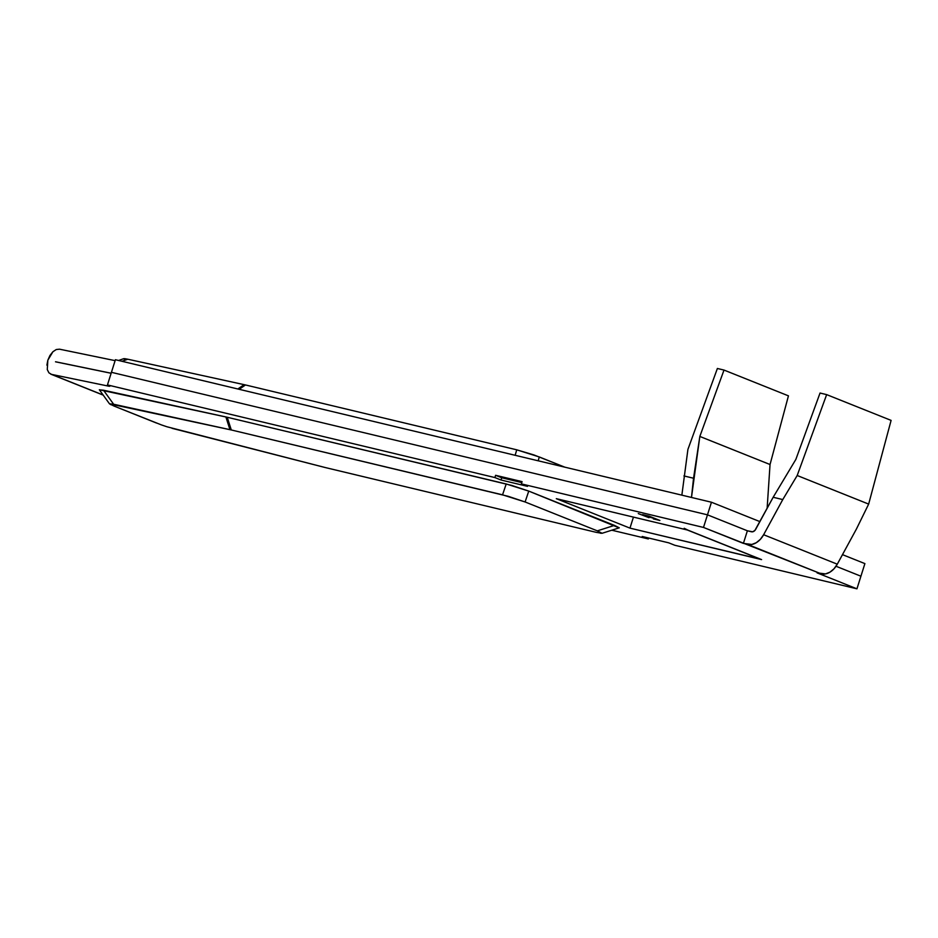 <?xml version="1.0" encoding="UTF-8"?>
<svg xmlns="http://www.w3.org/2000/svg" width="938" height="938" viewBox="0 0 938 938"><rect width="100%" height="100%" fill="white"/><g stroke="black" fill="none" stroke-linecap="round" stroke-linejoin="round"><path stroke-width="1.41" d="M51.555 374.391L48.917 372.82L51.555 374.391L108.069 386.046L51.555 374.391L103.133 395.015L50.769 374.156M47.275 369.572L48.917 372.82L47.275 369.572L47.838 360.204L52.903 351.75L56.257 349.534L59.504 349.182L115.116 360.649L59.504 349.182L56.257 349.534L52.903 351.75L49.937 355.49L47.838 360.204L46.9 365.14M703.5 527.437L821.196 573.845L817.057 572.86L856.945 588.818L674.821 545.271L668.688 542.821L642.202 536.489L648.334 538.94L611.846 530.216L648.334 538.94L648.627 538.025L648.334 538.94L642.202 536.489L668.688 542.821L674.821 545.271L856.945 588.818L817.057 572.86L825.499 573.915L829.919 572.18L833.988 568.815L837.282 564.184L856.429 529.02L837.282 564.184L763.626 534.73L782.773 499.567L773.158 497.269L754.879 530.462L752.651 531.799L747.375 530.791L743.4 543.395L703.5 527.437L707.475 514.833L747.375 530.791L707.475 514.833L111.434 372.316L107.46 384.92L494.889 477.559L501.033 480.01L527.519 486.353L521.376 483.891L703.5 527.437L711.45 502.229L115.409 359.711L107.46 384.92A9.462 0.692 17.5 0 1 109.863 386.186A9.462 0.692 17.5 0 1 108.069 386.046L109.863 386.128L107.46 384.92L494.889 477.559L495.604 475.308L522.091 481.64L521.376 483.891L703.5 527.437M649.143 516.17L642.6 514.61L653.34 518.011L647.841 516.697L654.443 518.456L657.737 519.781L653.34 518.902L659.883 520.473L649.143 516.17L642.6 514.61L653.34 518.011L647.841 516.697L654.443 518.456L657.737 519.781L653.34 518.902L659.883 520.473L649.143 516.17M760.155 559.13L629.961 528.129L556.304 498.664L629.961 528.129L761.586 559.599L687.929 530.134L556.304 498.664L687.929 530.134L684.189 528.282M619.162 527.883L528.751 491.102L511.785 485.427L227.219 417.258L99.346 389.762L109.523 403.868L231.299 429.967L508.126 496.284L525.104 501.971L597.307 530.849L602.114 533.276L600.343 533.218M648.979 517.682L638.297 513.578L648.979 517.682M629.961 528.129L633.443 517.108L629.961 528.129M836.028 566.259L860.92 576.213L856.945 588.818L864.895 563.609L842.476 554.639L864.895 563.609L860.92 576.213L836.028 566.259M759.897 521.61L711.45 502.229L759.897 521.61M108.069 386.046L108.316 385.272L108.069 386.046M111.434 372.316L707.475 514.833L711.45 502.229L115.409 359.711L111.434 372.316M55.53 361.81L111.141 373.277L55.518 361.81M111.153 373.23L55.541 361.763L111.153 373.23M124.918 359.606L123.687 358.785L124.672 358.656L127.838 359.231L245.486 384.955L516.732 449.818L534.003 454.965L564.864 467.183L539.291 456.958L538.178 460.804L539.291 456.958L516.732 449.818L245.486 384.955L239.167 389.305L245.486 384.955L127.838 359.231L121.987 361.282L127.838 359.231L123.687 358.785M166.905 426.755L325.205 467.534L596.451 532.397L325.205 467.534L172.029 428.314M161.594 424.961L166.495 426.614M156.611 423.085L114.119 406.095L161.207 424.82M111.047 404.782L109.488 403.797L113.639 404.243L103.497 390.208L225.882 416.953L229.951 429.663L113.639 404.243L103.497 390.208L99.381 389.833M506.203 483.973L502.545 494.83L231.299 429.967L227.219 417.258L506.203 483.973L502.545 494.83L525.104 501.971L528.751 491.102L614.472 525.397L597.307 530.849L525.104 501.971L528.751 491.102L506.203 483.973M237.842 388.989L244.15 384.65L237.842 388.989M515.15 455.293L516.732 449.818L515.15 455.293M114.119 406.095L109.488 403.797M225.882 416.953L229.951 429.663L231.299 429.967L227.219 417.258L225.882 416.953M602.114 533.276L619.279 527.824L614.472 525.397L597.307 530.849L602.114 533.276L596.451 532.397M724.007 370.064L717.382 368.482L687.917 449.384L681.856 495.158L687.917 449.384L717.382 368.482L724.007 370.064L788.448 395.848L724.007 370.064L699.83 436.44L724.007 370.064M788.448 395.848L770.039 464.521L699.83 436.44L770.039 464.521L767.132 508.326L770.039 464.521L788.448 395.848M691.482 497.457L699.83 436.44L693.545 478.228L683.931 475.929L693.545 478.228L691.482 497.457M687.929 530.134A17.986 12.874 111.8 0 1 686.651 529.724L760.308 559.189A17.986 12.874 -68.2 0 0 761.586 559.599L687.929 530.134M747.375 530.791L743.4 543.395L751.842 544.45L756.263 542.715L760.343 539.35L763.626 534.73A17.986 12.874 111.8 0 1 747.539 544.392L821.196 573.845A17.986 12.874 -68.2 0 0 837.282 564.184L763.626 534.73L782.773 499.567L797.194 475.507L868.658 504.093L856.429 529.02L868.658 504.093L797.194 475.507L826.648 394.617L891.1 420.388L868.658 504.093L891.1 420.388L826.648 394.617L820.035 393.034L795.858 459.409L773.158 497.269L755.747 529.243A4.737 3.389 111.8 0 1 751.514 531.787L747.375 530.791M797.194 475.507L782.773 499.567L773.158 497.269L795.858 459.409L820.035 393.034L826.648 394.617L797.194 475.507M522.091 481.64L521.376 483.891L527.519 486.353L501.033 480.01L501.736 477.759L521.798 482.566L501.736 477.759L501.033 480.01L494.889 477.559L495.604 475.308L501.736 477.759L495.604 475.308L522.091 481.64M103.215 395.133L50.875 374.192M118.61 360.473L123.781 358.656"/></g></svg>
